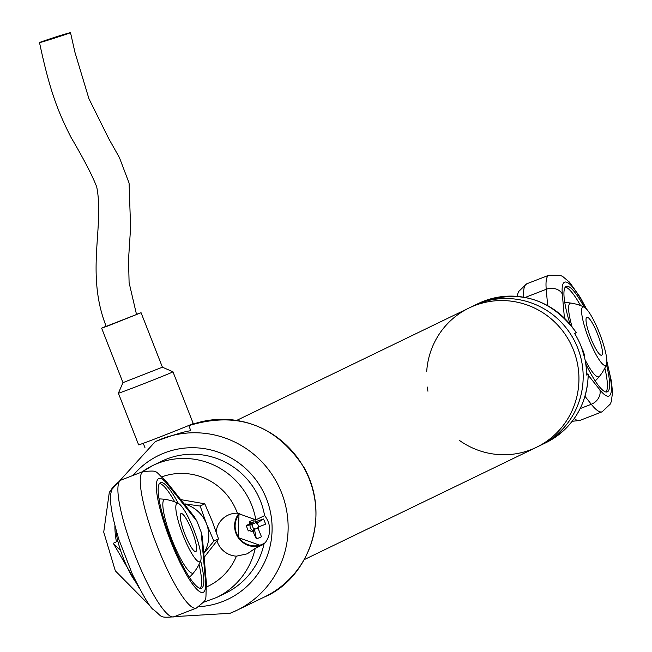 <?xml version="1.0" encoding="UTF-8"?>
<svg xmlns="http://www.w3.org/2000/svg" width="652" height="652" viewBox="0 0 652 652"><rect width="100%" height="100%" fill="white"/><g stroke="black" fill="none" stroke-linecap="round" stroke-linejoin="round"><path stroke-width="0.98" d="M573.524 350.148A77.368 75.925 -115.8 0 0 469.057 307.997A77.368 75.925 64.2 0 1 571.087 344.582A77.368 75.925 64.2 0 1 536.441 447.296A77.368 75.925 -115.8 0 0 573.524 350.148M426.701 371.558A77.368 75.925 64.2 0 1 454.517 317.239A77.368 75.925 64.2 0 1 469.057 307.997L236.766 420.369M304.15 559.669L536.441 447.296A77.368 75.925 64.2 0 1 459.554 440.507M427.94 391.216A77.368 75.925 64.2 0 1 427.256 387.011M588.12 374.264L588.3 374.134C587.118 405.373 572.888 428.274 545.61 442.855A77.368 75.925 -115.8 0 0 560.141 433.613A77.368 75.925 -115.8 0 0 588.12 374.264L586.564 375.014A77.368 75.925 64.2 0 0 574.665 333.547L576.213 332.797A77.368 75.925 -115.8 0 0 478.226 303.563L473.287 305.951A77.368 75.925 64.2 0 1 575.325 342.536A77.368 75.925 64.2 0 1 540.671 445.243A77.368 75.925 -115.8 0 0 555.202 436.009A77.368 75.925 -115.8 0 0 571.062 334.851A77.368 75.925 -115.8 0 0 473.287 305.951L469.057 307.997M588.3 374.134L586.564 374.411M174.402 616.621L230.034 613.296L236.684 610.394A93.66 91.908 64.2 0 0 278.632 486.066A93.66 91.908 64.2 0 0 155.111 441.779L156.154 441.274C172.552 435.137 183.945 431.632 190.343 430.776L190.702 430.434L188.754 425.479M264.59 515.618L255.837 519.856A73.293 71.924 64.2 0 0 152.829 465.504L142.12 471.901A73.293 71.924 64.2 0 1 152.829 465.504L161.582 461.266A73.293 71.924 64.2 0 1 264.59 515.618A21.581 21.182 64.2 0 1 263.97 544.143A73.293 71.924 64.2 0 1 225.421 593.23L216.668 597.46A73.293 71.924 64.2 0 0 255.217 548.373L247.206 553.833L236.431 556.156A21.581 21.182 -115.8 0 1 216.969 540.875M117.825 541.095L113.66 543.108L113.521 543.687L120.62 550.63M255.837 519.856L237.361 513.181A21.581 21.182 -115.8 0 0 216.13 531.812M263.97 544.143L255.217 548.373M259.903 545.911A21.581 21.182 -115.8 0 0 260.376 545.879M239.838 513.36A19.584 19.218 -115.8 0 0 265.185 542.708M265.625 524.184A30.253 16.447 68 0 0 263.514 519.016A32.543 4.971 160.5 0 0 255.535 521.763A32.543 0.701 -111.4 0 1 254.712 519.636A32.429 8.647 -18.1 0 0 249.284 521.69A32.518 6.243 68.8 0 0 249.846 523.295A5.012 4.923 -115.8 0 0 249.105 524.241A32.543 4.971 160.5 0 0 246.244 525.431A32.429 15.086 -110.9 0 0 248.314 530.94A32.518 0.489 -21.4 0 0 249.814 530.361A5.012 4.923 -115.8 0 0 253.22 531.893A32.518 6.243 68.8 0 0 256.375 538.854A30.253 20.954 147.9 0 0 261.46 536.759A32.543 0.701 -111.4 0 1 258.086 528.283A5.012 4.923 -115.8 0 0 258.257 527.077A32.518 0.489 -21.4 0 0 265.625 524.184L258.257 527.077M249.814 530.361L248.314 530.94M246.244 525.431L252.87 524.787L251.802 524.436L250.246 524.974L249.105 524.241M255.535 521.763L256.758 522.448L256.081 522.741L256.448 523.393L263.514 519.016M252.039 525.104L253.465 528.748M250.083 526.596L251.061 529.106L250.083 526.596A4.531 4.442 -115.8 0 0 251.061 529.106M249.846 523.295L251.248 523.214L251.802 524.436M252.87 524.787L252.544 523.939L249.284 521.69M256.081 522.741L255.788 522.007M256.024 522.586L252.544 523.939M254.182 521.812L251.713 522.774L254.093 521.82M253.547 528.78L254.231 530.818L253.22 531.893M256.375 538.854L254.296 528.422M258.388 528.633L257.809 527.134M258.705 526.71L257.279 523.075M254.63 529.269L258.111 527.916M251.501 529.587A4.531 4.442 -115.8 0 0 254.231 530.818M254.101 521.82A4.531 4.442 -115.8 0 0 251.713 522.774M251.248 523.214A4.531 4.442 -115.8 0 0 250.246 524.974M146.627 442.064A29.316 0.44 158.6 0 1 138.623 444.86L118.379 393.197A29.316 0.44 158.6 0 1 118.379 393.189A29.316 0.44 158.6 0 0 126.374 390.401A29.316 0.44 158.6 0 0 156.195 378.82A29.316 0.44 158.6 0 0 172.967 371.803A29.316 0.44 158.6 0 1 172.967 371.803L193.22 423.466A29.316 0.44 158.6 0 1 176.447 430.483A29.316 0.44 158.6 0 1 146.627 442.064M136.447 314.305L141.068 312.715L162.413 367.19L122.983 382.642L118.379 393.189M141.068 312.715L107.417 326.139L101.639 328.168L106.137 326.179M70.498 32.6L74.939 52.29L88.925 98.688L108.745 138.631L119.438 157.629L129.08 183.057L130.596 227.532L128.534 259.48L129.096 282.634L136.521 314.492L106.195 326.367C85.298 273.498 104.613 225.845 96.7 186.855C92.168 175.201 83.603 158.705 71.019 137.368C57.596 110.913 49.625 90.253 39.511 42.567L40.098 42.282C52.616 37.865 62.747 34.637 70.498 32.6C71.533 32.755 38.59 43.358 39.511 42.567M165.306 499.408A39.487 7.58 68.8 0 0 171.908 539.611A39.487 7.58 68.8 0 0 193.742 572.595M201.191 532.146L202.316 536.906L206.464 583.85A12.217 10 -5 0 0 205.47 580.582L201.191 532.146L196.92 521.233L167.914 484.762A12.217 10.204 -38.5 0 0 166.301 481.502C153.448 469.856 159.3 470.711 143.269 471.453A73.293 14.067 -111.2 0 0 156.7 544.868A73.293 14.067 -111.2 0 0 196.358 608.096C208.534 597.688 205.119 603.157 206.464 583.85M178.338 503.434A56.602 10.864 68.8 0 0 160.49 482.667A56.602 10.864 68.8 0 0 170.865 539.367A56.602 10.864 68.8 0 0 201.484 588.194A56.602 10.864 68.8 0 0 200.637 560.826M166.301 481.502L194.369 516.8L196.92 521.233M174.777 501.893A56.602 10.864 68.8 0 0 159.504 483.425M200.245 588.3A56.602 10.864 68.8 0 0 199.047 564.363M136.431 582.741A31.337 6.015 -111.2 0 1 123.228 557.867A31.337 6.015 -111.2 0 1 116.178 530.606M177.197 503.295A31.337 6.015 68.8 0 0 183.913 537.419A31.337 6.015 68.8 0 0 200.686 560.687A31.337 6.015 68.8 0 0 194.043 530.361A31.337 6.015 68.8 0 0 178.469 503.499A31.337 6.015 68.8 0 0 177.197 503.295M181.134 513.531A20.359 3.904 68.8 0 0 181.069 513.556A20.359 3.904 68.8 0 0 184.793 533.955A20.359 3.904 68.8 0 0 195.812 551.519A20.359 3.904 68.8 0 0 192.153 531.298A20.359 3.904 68.8 0 0 181.134 513.531M571.095 303.098A39.487 7.58 68.8 0 0 571.885 326.179M585.048 359.749A39.487 7.58 68.8 0 0 599.522 376.285M584.127 307.125A56.602 10.864 68.8 0 0 566.278 286.367A56.602 10.864 68.8 0 0 569.938 323.767M585.773 363.995A56.602 10.864 68.8 0 0 607.273 391.885A56.602 10.864 68.8 0 0 606.425 364.517M580.565 305.592A56.602 10.864 68.8 0 0 565.284 287.125M606.034 391.999A56.602 10.864 68.8 0 0 604.836 368.054M582.798 307.059A31.337 6.015 68.8 0 0 589.905 341.599A31.337 6.015 68.8 0 0 606.474 364.387A31.337 6.015 68.8 0 0 599.832 334.052A31.337 6.015 68.8 0 0 584.257 307.19A31.337 6.015 68.8 0 0 582.798 307.059M586.8 317.279A20.359 3.904 68.8 0 0 590.639 337.793A20.359 3.904 68.8 0 0 601.6 355.21A20.359 3.904 68.8 0 0 601.657 355.185A20.359 3.904 68.8 0 0 597.811 334.672A20.359 3.904 68.8 0 0 586.857 317.255A20.359 3.904 68.8 0 0 586.8 317.279M203.758 553.23A32.576 31.964 -115.8 0 0 206.505 523.801A32.576 31.964 -115.8 0 0 184.117 503.906M203.783 553.475L213.872 541.062L218.51 538.821L204.125 557.411M218.51 538.821L212.153 521.062L204.785 503.8L180.71 499.619M213.872 541.062L206.505 523.801L200.148 506.042L204.785 503.8M200.148 506.042L184.964 503.898M230.066 613.279A93.66 91.908 64.2 0 0 236.684 610.394L264.492 596.947A93.66 91.908 -115.8 0 0 307.972 475.952A93.66 91.908 -115.8 0 0 189.536 425.446A93.66 91.908 -115.8 0 0 188.852 425.715M206.66 586.898A59.454 58.338 -115.8 0 0 236.431 556.156M237.361 513.181A59.454 58.338 -115.8 0 0 162.063 476.775M199.137 606.653A79.813 78.321 -115.8 0 0 222.617 601.552A79.813 78.321 -115.8 0 0 257.141 481.526A79.813 78.321 -115.8 0 0 133.163 475.373M114.899 525.903A79.813 78.321 -115.8 0 0 116.439 541.771M260.906 545.626L238.127 537.55L239.048 513.279A20.359 19.976 -115.8 0 0 260.914 545.618M581.828 348.282A20.359 19.976 64.2 0 1 584.665 357.948M167.914 484.762A61.084 11.72 68.8 0 0 158.403 502.105A61.084 11.72 68.8 0 0 187.564 576.507A61.084 11.72 68.8 0 0 205.47 580.582M174.002 616.776C158.314 618.096 162.698 616.58 153.489 609.685C150.579 608.267 143.587 596.556 132.519 574.567L118.966 539.758C111.109 513.654 108.713 497.199 111.761 490.385C110.498 489.383 113.554 485.968 120.922 480.133A73.293 14.067 68.8 0 0 134.353 553.548A73.293 14.067 68.8 0 0 174.002 616.776L196.358 608.096M585.952 308.477A61.084 11.72 68.8 0 0 562.301 293.97L564.404 317.826M586.539 373.05L587.468 374.224M588.3 375.259L599.848 389.798A61.084 11.72 68.8 0 0 606.857 362.292M606.882 361.314L611.56 381.925L612.489 392.708L611.34 401.42L610.321 404.036L602.146 411.787A73.293 14.067 -111.2 0 1 591.291 404.273L580.239 408.568M574.265 418.56A73.293 14.067 68.8 0 0 579.791 420.475L572.236 421.29M547.656 305.486L546.229 289.284A73.293 14.067 -111.2 0 1 549.057 275.144L526.71 283.824A73.293 14.067 68.8 0 0 523.809 297.165M562.301 293.97A12.217 10 -5 0 0 546.229 289.284L525.259 297.426M599.848 389.798A12.217 10.204 -38.5 0 1 591.291 404.273L585.048 396.416M536.441 447.296L545.61 442.855M576.392 332.659C550.72 297.94 517.998 288.241 478.226 303.563M113.521 543.687L138.86 587.452M203.416 602.318L216.668 597.46M189.357 425.512L189.577 425.43C237.964 410.915 276.203 425.071 304.288 467.9C332.455 518.91 306.008 579.872 264.492 596.947M155.111 441.779L109.324 492.236L103.725 532.105L115.314 570.826L151.566 607.452M143.261 443.311L144.923 447.549M581.763 348.095L584.697 358.111M162.413 367.19L172.967 371.795M101.639 328.168L122.983 382.642M120.922 480.133L143.269 471.453M189.414 577.224A45.2 45.2 0 0 0 200.686 560.687M178.477 503.499A45.2 45.2 0 0 0 158.99 498.919M602.146 411.787L579.791 420.475M516.971 296.31L518.495 291.656L526.71 283.824M549.057 275.144L560.37 275.364L562.741 276.521L569.538 282.202L580.215 297.312L586.629 309.178M595.203 380.915A45.2 45.2 0 0 0 606.474 364.387M584.257 307.19A45.2 45.2 0 0 0 564.779 302.609"/></g></svg>
